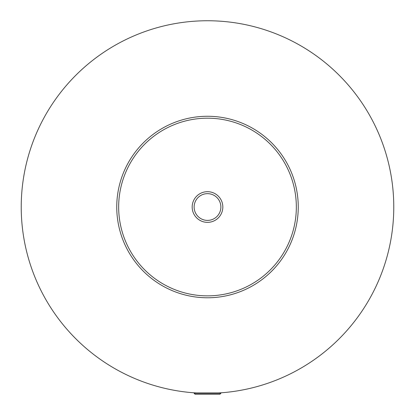 <?xml version="1.0" encoding="UTF-8"?>
<svg xmlns="http://www.w3.org/2000/svg" width="415" height="415" viewBox="0 0 415 415"><rect width="100%" height="100%" fill="white"/><g stroke="black" fill="none" stroke-linecap="round" stroke-linejoin="round"><path stroke-width="0.62" d="M220.873 393.296L219.919 394.25L195.081 394.25L194.127 393.296L220.873 393.296L220.873 392.813L222.02 392.73M192.98 392.73L194.127 392.813L194.127 393.296M196.399 392.964L218.601 392.964M222.829 207.023A15.329 15.329 0 0 0 207.5 191.689A15.329 15.329 0 0 0 192.171 207.023A15.329 15.329 0 0 0 207.5 222.352A15.329 15.329 0 0 0 222.829 207.023M194.127 207.023A13.373 13.373 0 0 0 207.5 220.396A13.373 13.373 0 0 0 220.873 207.023A13.373 13.373 0 0 0 207.5 193.649A13.373 13.373 0 0 0 194.127 207.023M298.25 207.023A90.75 90.75 0 0 1 207.5 297.773A90.75 90.75 0 0 1 116.75 207.023A90.75 90.75 0 0 1 207.5 116.273A90.75 90.75 0 0 1 298.25 207.023M393.773 207.023A186.273 186.273 0 0 1 207.5 393.296A186.273 186.273 0 0 1 21.227 207.023A186.273 186.273 0 0 1 207.5 20.75A186.273 186.273 0 0 1 393.773 207.023M296.336 207.023A88.836 88.836 0 0 0 207.5 118.187A88.836 88.836 0 0 0 118.664 207.023A88.836 88.836 0 0 0 207.5 295.859A88.836 88.836 0 0 0 296.336 207.023"/></g></svg>
